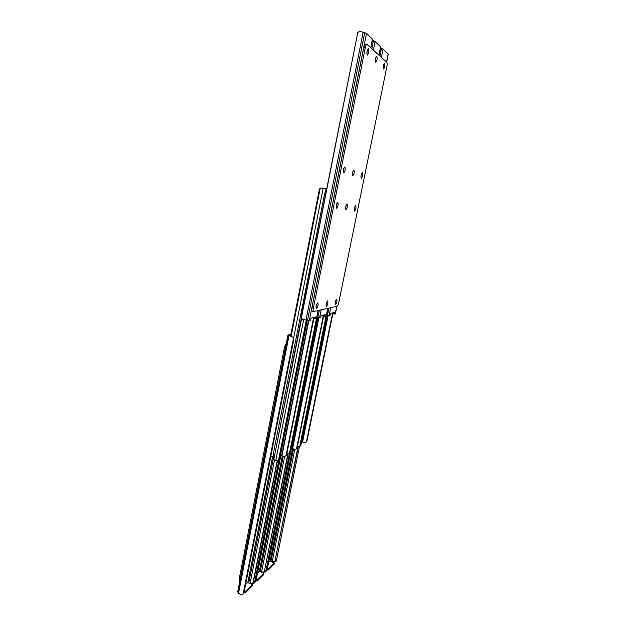 <?xml version="1.0" encoding="UTF-8"?>
<svg xmlns="http://www.w3.org/2000/svg" width="626" height="626" viewBox="0 0 626 626"><rect width="100%" height="100%" fill="white"/><g stroke="black" fill="none" stroke-linecap="round" stroke-linejoin="round"><path stroke-width="0.94" d="M327.523 300.996L327.641 301.004C328.18 302.867 327.774 304.69 326.412 306.482L326.287 306.474C325.747 304.604 326.162 302.781 327.523 300.996M326.647 302.178L325.974 304.987M337.797 202.323L337.821 202.331C338.486 204.53 338.087 206.494 336.616 208.223L336.585 208.215C335.919 206.001 336.326 204.037 337.797 202.323L337.782 202.323M336.851 203.434L336.162 206.83M347.086 204.013L347.101 204.021C347.712 206.134 347.32 208.028 345.935 209.694L345.912 209.694C345.309 207.566 345.701 205.672 347.086 204.013L347.101 204.021M346.139 205.234L345.529 208.208M353.956 169.951C354.566 172.173 354.175 174.091 352.798 175.703L352.79 175.703C352.18 173.496 352.563 171.579 353.94 169.943L353.956 169.951M352.986 171.188L352.407 174.208M344.871 166.946C345.544 169.27 345.145 171.258 343.682 172.925L343.674 172.925C342.993 170.616 343.384 168.629 344.856 166.946L344.871 166.946M343.893 168.081L343.244 171.524M368.495 48.789C369.097 51.426 368.722 53.523 367.368 55.088L367.251 55.025C366.648 52.412 367.016 50.307 368.37 48.718L368.495 48.789M367.415 50.025L366.883 53.578M384.661 63.226C385.147 65.628 384.794 67.569 383.589 69.04L383.495 68.993C383.002 66.599 383.355 64.658 384.56 63.171L384.661 63.226M383.605 64.705L383.19 67.303M376.883 56.277C377.423 58.789 377.055 60.808 375.78 62.326L375.678 62.271C375.13 59.767 375.498 57.756 376.774 56.215L376.883 56.277M375.819 57.631L375.342 60.714M317.679 302.937L317.812 302.945C318.407 304.878 317.985 306.771 316.537 308.626L316.404 308.618C315.809 306.677 316.232 304.784 317.679 302.937M316.811 304.017L316.044 307.225M362.399 172.737C362.947 174.865 362.571 176.72 361.272 178.285L361.265 178.285C360.709 176.164 361.085 174.318 362.384 172.737L362.399 172.737M361.421 174.098L360.92 176.673M355.717 205.586L355.732 205.594C356.28 207.629 355.904 209.452 354.598 211.072L354.574 211.064C354.034 209.021 354.41 207.198 355.717 205.586L355.701 205.586M354.77 206.924L354.246 209.467M336.678 299.189L336.788 299.197C337.281 300.996 336.89 302.757 335.606 304.486L335.497 304.486C335.004 302.679 335.395 300.91 336.678 299.189M335.794 300.496L335.223 302.882M366.875 44.305L365.459 44.11C364.848 44.133 364.309 45.189 363.855 47.255L311.967 307.867C311.638 309.76 311.725 310.872 312.233 311.192L312.28 311.2M313.344 308.203L365.318 47.466C365.78 45.393 366.312 44.344 366.922 44.313L386.798 62.271C387.244 62.936 387.275 64.368 386.884 66.567L338.729 302.796C338.267 304.784 337.719 305.95 337.093 306.278L313.603 311.521C313.094 311.208 313.008 310.097 313.344 308.203L311.967 307.867M336.569 204.232L336.209 206.001M343.627 168.864L343.283 170.655M370.85 47.811L372.572 39.219L366.515 33.311L309.354 320.442L310.519 320.144L311.161 318.125L315.457 317.061L315.269 318.931L316.615 318.524L318.211 310.535M367.219 50.69L366.883 52.975M316.607 304.518L316.091 306.623M309.354 320.442L302.694 319.565L301.372 318.055L301.442 316.2L357.79 32.388L301.372 318.055M366.515 33.311L359.707 31.308L357.79 32.388M313.947 317.437L313.923 318.603L315.238 318.916M321.193 309.862L319.589 317.851L320.668 317.578L321.279 315.629L325.277 314.643L325.082 316.443L326.326 316.075L327.891 308.352M379.035 55.229L380.702 46.958L375.099 41.496L372.329 40.4M375.623 58.335L375.365 60.057M326.436 302.734L326.044 304.346M319.589 317.851L316.779 317.679M323.814 315.003L323.783 316.13L325.058 316.427M330.661 307.726L329.104 315.441L330.113 315.183L330.7 313.305L334.425 312.39L334.229 314.135L335.38 313.79L336.905 306.325M386.633 62.123L388.261 54.149L383.049 49.078L380.483 48.069M383.402 65.55L383.253 66.513M335.567 301.153L335.325 302.139M329.104 315.441L326.49 315.277M333.001 312.734L332.969 313.829L334.206 314.119M286.395 342.97L284.54 346.835L239.109 579.355L239.312 581.507M237.755 591.625L287.944 335.059L289.509 334.566M289.47 334.542L290.808 334.887L289.47 335.466M287.944 335.059L292.733 337.109L293.539 337.977L293.766 339.738L244.023 592.407L243.17 593.972L293.539 337.977M292.483 336.968L289.517 335.239M237.747 591.664L238.545 593.26L240.9 594.622L243.17 593.972M243.905 592.822L245.611 592.564L252.067 586.061L252.317 584.817L245.861 591.288L244.195 591.547M277.435 460.932L253.436 581.953L252.45 583.369L250.165 583.103L274.454 460.259M249.312 583.142L250.165 583.103M245.588 584.481L247.591 582.532L251.3 583.839L252.317 584.801M278.734 460.72L254.672 581.906L254.164 583.111L252.45 583.369M255.854 581.077L257.45 580.834L263.358 574.973L263.71 573.565M288.25 453.396L264.242 572.015L261.566 571.968L284.595 456.542M260.878 572L261.566 571.968M257.521 572.931L259.117 571.381L262.709 572.633L263.718 573.549L257.693 579.598L256.144 579.84M254.461 582.618L255.173 582.117L279.399 460.165M280.714 456.244L255.995 580.599L255.173 582.117M289.439 453.49L265.94 570.795L265.432 571.976L263.749 572.227M267.012 570.098L268.499 569.879L274.11 564.01M298.344 446.385L274.83 561.592L272.224 561.553L294.791 449.398M271.7 561.577L272.224 561.553M268.664 562.148L269.892 560.959L274.376 563.024L268.742 568.674L267.31 568.901M265.721 571.515L266.371 571.045L290.01 453.107M291.309 449.194L267.169 569.582L266.371 571.045M299.455 446.62L276.473 560.411L275.972 561.553L274.329 561.796M274.391 456.464L301.364 317.985M326.076 191.454C325.395 191.783 324.831 192.941 324.385 194.936L273.312 453.866L273.57 456.51M332.883 313.383L306.92 441.166L305.832 442.418L304.471 442.684L302.288 441.886L301.435 442.457M326.021 316.224L299.697 446.549L297.42 446.205M305.832 442.418L306.513 441.44L332.633 312.828M327.132 315.355L300.871 445.243L299.846 446.463L300.449 445.524L326.764 315.308M323.689 315.895L297.107 447.778L295.965 449.085L294.564 449.358L292.319 448.529L291.2 449.265M316.412 318.657L289.4 453.506L286.935 453.122M295.965 449.085L296.669 448.067L323.462 315.089M317.57 317.773L290.628 452.144L289.548 453.412L290.174 452.449L317.171 317.726M273.867 459.539L275.761 460.556L303.626 319.8M313.837 318.485L286.591 454.859L285.393 456.221L283.938 456.51L281.63 455.634L280.229 456.573M306.278 320.254L278.351 460.971L275.761 460.556M285.393 456.221L286.121 455.18L313.618 317.515M307.288 320.379L279.634 459.547L278.507 460.877L279.149 459.875L306.865 320.324M270.792 456.456L273.492 456.479M326.576 188.895L323.149 188.199L293.633 338.189M291.137 336.287L320.215 188.105L323.149 188.199M320.215 188.105L319.362 189.381L290.589 336.084M365.318 47.466L363.855 47.255M316.427 318.65L318.047 310.574M370.709 47.686L372.454 38.976M364.731 32.497L307.515 320.402M315.23 318.016L313.884 317.687M363.19 32.02L305.997 320.222M326.162 316.185L327.742 308.391M378.91 55.119L380.6 46.739M375.099 41.496L373.37 50.096M373.401 40.729L371.813 48.687M319.346 310.277L317.836 317.805M325.058 315.567L323.752 315.246M335.239 313.884L336.772 306.357M386.524 62.021L388.167 53.953M383.049 49.078L381.375 57.357M381.445 48.366L379.896 56.011M328.908 308.125L327.437 315.394M334.206 313.274L332.946 312.969M285.589 347.109L284.54 346.835M239.109 579.355L240.087 579.707M289.408 334.542L290.754 334.887M291.552 336.647L290.542 336.068M237.966 592.446L288.273 335.395M238.545 593.26L288.969 335.794M247.802 582.61L272.623 456.792M251.942 586.288L252.192 585.028M245.861 591.288L245.611 592.564M253.436 581.953L254.672 581.906M273.719 456.557L248.765 582.947M277.177 460.846L252.927 583.166M259.313 571.452L282.31 455.9M263.358 574.973L263.601 573.752M257.693 579.598L257.45 580.834M264.751 570.842L265.94 570.795M283.234 456.299L260.228 571.773M287.983 453.318L264.242 572.015M270.072 561.021L292.639 448.592M274.031 564.394L274.274 563.212M268.742 568.674L268.499 569.879M275.33 560.442L276.473 560.411M293.516 449.022L270.956 561.319M298.078 446.315L274.83 561.592M324.385 194.936L325.348 195.132M273.312 453.866L274.462 454.21M328.165 315.465L302.577 441.933M302.288 441.886L327.875 315.441M306.92 441.166L306.513 441.44M300.871 445.243L300.449 445.524M318.845 317.891L292.608 448.568M292.319 448.529L318.532 317.875M297.107 447.778L296.669 448.067M290.628 452.144L290.174 452.449M308.837 320.489L281.935 455.681M281.63 455.634L308.516 320.489M286.591 454.859L286.121 455.18M279.634 459.547L279.149 459.875M326.083 188.786L325.442 192.025M273.296 456.252L273.218 456.659M312.233 311.192L313.603 311.521M313.923 318.603L315.269 318.931M323.783 316.13L325.082 316.443M332.969 313.829L334.229 314.135M239.711 581.648L239.273 581.499M274.376 563.04L274.141 564.206M274.337 456.745L273.531 456.495M301.599 318.767L273.758 459.68"/></g></svg>
